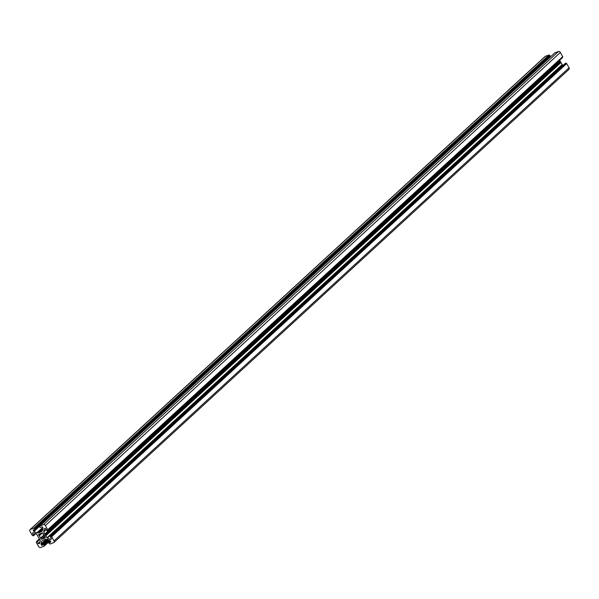 <?xml version="1.0" encoding="UTF-8"?>
<svg xmlns="http://www.w3.org/2000/svg" width="599" height="599" viewBox="0 0 599 599"><rect width="100%" height="100%" fill="white"/><g stroke="black" fill="none" stroke-linecap="round" stroke-linejoin="round"><path stroke-width="0.9" d="M44.206 537.917A2.905 2.179 47.4 0 1 43.952 538.209A2.905 2.179 47.4 0 1 42.267 538.628L42.042 539.302A3.751 2.815 47.4 0 1 40.657 538.636L40.747 537.895A2.905 2.179 47.4 0 1 39.459 535.618L38.71 535.184A3.751 2.815 47.4 0 1 38.987 533.911L39.774 534.211A2.905 2.179 47.4 0 1 40.021 533.926A2.905 2.179 47.4 0 1 41.705 533.507L41.93 532.825A3.751 2.815 47.4 0 1 43.315 533.499L43.225 534.241A2.905 2.179 47.4 0 1 44.513 536.509L45.262 536.944A3.751 2.815 47.4 0 1 44.985 538.224L44.206 537.917L45.262 536.944M41.705 533.507L42.312 532.953M38.71 535.184L40.328 533.702M39.459 535.618L42.349 532.968M40.747 537.895L43.914 534.982M40.657 538.636L44.169 535.409M42.267 538.628L44.551 536.532M47.733 529.943L562.731 56.845L560.365 52.435A1.587 1.191 -132.6 0 0 558.448 51.507L554.801 52.884M51.162 536.682L51.649 536.719L54.022 540.912A1.587 1.191 47.4 0 1 53.94 542.507A1.587 1.191 47.4 0 1 53.633 542.694L50.054 544.004L48.968 543.315A0.532 0.397 47.4 0 1 49.096 542.724L50.563 542.185A0.532 0.397 -132.6 0 0 50.69 541.593L50.316 540.934A0.532 0.397 -132.6 0 0 50.024 540.657L47.119 539.25A0.532 0.397 -132.6 0 0 46.774 539.212L43.997 539.714L41.795 541.039A0.532 0.397 -132.6 0 0 41.601 541.271L41.017 543.959A0.532 0.397 -132.6 0 0 41.084 544.319L41.458 544.978A0.532 0.397 -132.6 0 0 42.095 545.292L43.555 544.753A0.532 0.397 47.4 0 1 44.199 545.068L44.131 546.183L40.552 547.493A1.587 1.191 47.4 0 1 38.636 546.565L36.254 542.365L36.644 541.406A0.532 0.397 47.4 0 1 37.28 541.713L38.254 543.428A0.532 0.397 -132.6 0 0 38.898 543.742L39.459 543.533A0.532 0.397 -132.6 0 0 39.654 543.3L40.245 540.612A0.532 0.397 -132.6 0 0 40.178 540.253L36.876 534.42A0.532 0.397 -132.6 0 0 36.576 534.143L33.679 532.736A0.532 0.397 -132.6 0 0 33.327 532.706L32.765 532.908A0.532 0.397 -132.6 0 0 32.638 533.499L33.604 535.214A0.532 0.397 47.4 0 1 33.477 535.806L32.324 535.416L29.95 531.216A1.587 1.191 47.4 0 1 30.032 529.628A1.587 1.191 47.4 0 1 30.339 529.441L33.918 528.123L35.004 528.82A0.532 0.397 47.4 0 1 34.877 529.411L33.417 529.943A0.532 0.397 -132.6 0 0 33.282 530.542L33.656 531.201A0.532 0.397 -132.6 0 0 33.948 531.478L36.853 532.885A0.532 0.397 -132.6 0 0 37.198 532.915L39.983 532.421L42.177 531.088A0.532 0.397 -132.6 0 0 42.372 530.856L42.963 528.168A0.532 0.397 -132.6 0 0 42.896 527.809L42.522 527.15A0.532 0.397 -132.6 0 0 41.878 526.843L40.418 527.375A0.532 0.397 47.4 0 1 39.774 527.068L39.804 525.974L43.42 524.642A1.587 1.191 47.4 0 1 45.344 525.57L47.718 529.771L47.328 530.729A0.532 0.397 47.4 0 1 46.692 530.414L45.719 528.7A0.532 0.397 -132.6 0 0 45.082 528.393L44.513 528.595A0.532 0.397 -132.6 0 0 44.319 528.827L43.734 531.515A0.532 0.397 -132.6 0 0 43.802 531.875L45.15 535.019L47.104 537.715A0.532 0.397 -132.6 0 0 47.396 537.992L50.301 539.399A0.532 0.397 -132.6 0 0 50.645 539.429L51.207 539.22A0.532 0.397 -132.6 0 0 51.334 538.628L50.368 536.914A0.532 0.397 47.4 0 1 50.496 536.322L51.162 536.682L566.19 63.546L565.523 63.195A0.532 0.397 -132.6 0 0 565.351 63.352M548.894 58.298A0.532 0.397 47.4 0 1 548.684 58.066L548.444 57.646M35.049 529.254L549.904 56.276A0.532 0.397 -132.6 0 0 550.032 55.685L548.946 54.996L545.367 56.306A1.587 1.191 -132.6 0 0 545.06 56.493A1.587 1.191 -132.6 0 0 544.843 56.785M34.323 528.52L549.35 55.393M568.661 69.559A1.587 1.191 -132.6 0 0 568.968 69.372A1.587 1.191 -132.6 0 0 569.05 67.784L566.676 63.584L566.19 63.546M563.24 65.254L562.424 64.857A0.532 0.397 47.4 0 1 562.124 64.58L559.653 60.214M47.628 530.579L562.626 57.482L562.513 57.047M39.841 525.952L554.869 52.817M43.42 524.642L558.448 51.507M40.425 531.732L42.626 529.711L40.41 531.74M39.047 532.271L42.821 528.797M38.957 532.271L42.843 528.7M37.198 532.915L42.843 527.726M36.853 532.885L42.716 527.502M33.948 531.478L39.766 526.132M33.656 531.201L548.684 58.066M33.282 530.542L34.27 529.628M35.004 528.82L550.032 55.685M34.854 528.543L549.875 55.415M34.592 528.423L549.62 55.288M34.173 528.251L549.201 55.115M33.918 528.123L548.946 54.996M30.339 529.441L545.367 56.306M33.649 535.648L35.738 533.731L33.581 535.746M33.604 535.214L35.401 533.567M32.638 533.499L33.522 532.683M38.898 543.742L39.729 542.979M38.254 543.428L39.968 541.855M37.28 541.713L39.729 539.467M36.644 541.406L39.399 538.875M44.199 546.116L50.099 540.695L44.169 546.153M44.184 545.944L49.972 540.627M44.371 545.509L49.784 540.538L44.341 545.547M44.348 545.337L49.65 540.47M44.199 545.068L49.35 540.328M43.555 544.753L48.714 540.021M42.095 545.292L48.137 539.744M41.458 544.978L47.501 539.429M41.084 544.319L46.55 539.295M41.017 543.959L45.786 539.579M49.096 542.724L50.563 541.376M54.022 540.912L569.05 67.784M51.649 536.719L566.676 63.584M51.394 536.592L566.422 63.464M50.982 536.36L566.01 63.232M50.728 536.24L565.755 63.105M50.496 536.322L565.523 63.195M50.645 539.429L51.387 538.748M50.301 539.399L51.267 538.508M47.396 537.992L562.424 64.857M47.104 537.715L562.124 64.58M45.936 535.656L560.964 62.528M45.868 535.573L560.889 62.438M45.15 535.019L560.17 61.884M45.045 534.832L560.072 61.704M44.992 534.031L560.02 60.903M44.962 533.934L559.99 60.806M43.802 531.875L46.243 529.628M43.734 531.515L46.086 529.351M47.613 530.407L562.641 57.272M47.718 529.771L562.746 56.635M45.344 525.57L560.365 52.435M39.804 525.974L554.831 52.847M40.38 531.762L42.626 529.696M34.982 529.351L550.002 56.216M30.032 529.628L545.06 56.493M48.998 542.784L50.556 541.354M53.94 542.507L568.968 69.372M50.391 536.382L565.419 63.254M47.606 530.617L562.626 57.482M47.703 529.98L562.731 56.845"/></g></svg>
